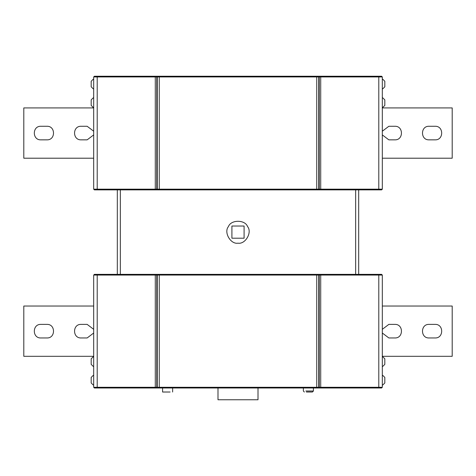 <?xml version="1.0" encoding="UTF-8"?>
<svg xmlns="http://www.w3.org/2000/svg" width="476" height="476" viewBox="0 0 476 476"><rect width="100%" height="100%" fill="white"/><g stroke="black" fill="none" stroke-linecap="round" stroke-linejoin="round"><path stroke-width="0.71" d="M313.422 387.994L313.422 391.01L312.417 392.016L306.383 392.016L312.417 392.016M157.491 76.243L156.788 76.945L155.283 76.945L155.283 76.243L159.258 76.243L94.391 76.243L93.689 76.945L93.689 189.174L382.311 189.174L381.609 189.882L94.391 189.882L93.689 189.174M378.789 76.243L378.789 76.945L320.717 76.945L320.717 76.243L316.742 76.243L316.742 76.945L159.258 76.945L159.258 76.243L381.609 76.243L382.311 76.945L382.311 189.174M93.689 387.285L97.211 387.285L97.211 275.057L93.689 275.057L93.689 387.285L94.391 387.994L159.258 387.994L155.283 387.994L155.283 387.285L97.211 387.285L97.211 387.994M316.742 387.994L159.258 387.994L159.258 387.285L316.742 387.285L316.742 387.994L320.717 387.994L316.742 387.994M378.789 387.994L320.717 387.994L320.717 387.285L378.789 387.285L378.789 387.994L381.609 387.994L382.311 387.285L382.311 275.057L381.609 274.354L316.742 274.354L320.717 274.354L320.717 275.057L319.212 275.057L318.509 274.354M159.258 274.354L316.742 274.354L316.742 275.057L159.258 275.057L159.258 274.354L155.283 274.354L159.258 274.354M93.689 275.057L94.391 274.354L155.283 274.354L155.283 387.285L156.788 387.285L157.491 387.994M358.678 189.882L358.678 274.354M117.322 189.882L117.322 274.354M40.894 337.96L46.928 337.96C55.686 338.335 55.686 324.013 46.928 324.382L40.894 324.382C32.142 324.013 32.142 338.335 40.894 337.96M93.689 329.332L87.156 324.382L81.122 324.382C72.37 324.013 72.37 338.335 81.122 337.96L87.156 337.96L93.689 333.016M93.689 306.032L23.8 306.032L23.8 356.316L93.689 356.316M93.689 131.221L87.156 126.271L81.122 126.271C72.37 125.902 72.37 140.224 81.122 139.849L87.156 139.849L93.689 134.898M40.894 139.849L46.928 139.849C55.686 140.224 55.686 125.902 46.928 126.271L40.894 126.271C32.142 125.902 32.142 140.224 40.894 139.849M93.689 107.921L23.8 107.921L23.8 158.205L93.689 158.205M93.689 79.26L93.189 79.26L91.178 81.271L91.178 86.799L93.189 88.81L93.689 88.81M93.689 107.415L93.189 107.415L91.178 105.404L91.178 99.877L93.189 97.866L93.689 97.866M93.689 375.421L93.189 375.421L91.178 377.432L91.178 382.966L93.189 384.977L93.689 384.977M93.689 366.371L93.189 366.371L91.178 364.36L91.178 358.827L93.189 356.816L93.689 356.816M429.072 324.382L435.106 324.382C443.858 324.013 443.858 338.335 435.106 337.96L429.072 337.96C420.314 338.335 420.314 324.013 429.072 324.382M382.311 329.332L388.844 324.382L394.878 324.382C403.63 324.013 403.63 338.335 394.878 337.96L388.844 337.96L382.311 333.016M382.311 356.316L452.2 356.316L452.2 306.032L382.311 306.032M382.311 131.221L388.844 126.271L394.878 126.271C403.63 125.902 403.63 140.224 394.878 139.849L388.844 139.849L382.311 134.898M435.106 126.271C443.858 125.902 443.858 140.224 435.106 139.849L429.072 139.849C420.314 140.224 420.314 125.902 429.072 126.271L435.106 126.271M382.311 158.205L452.2 158.205L452.2 107.921L382.311 107.921M382.311 375.421L382.811 375.421L384.822 377.432L384.822 382.966L382.811 384.977L382.311 384.977M382.311 366.371L382.811 366.371L384.822 364.36L384.822 358.827L382.811 356.816L382.311 356.816M231.913 238.202L231.913 226.035L244.087 226.035L244.087 238.202L231.913 238.202M238 243.176C230.616 244.509 223.577 232.318 228.42 226.588C230.961 219.531 245.039 219.531 247.579 226.588C252.423 232.318 245.384 244.509 238 243.176M217.99 387.994L217.99 399.757L258.01 399.757L258.01 387.994M162.578 392.016L170.116 392.016L162.578 392.016L162.578 387.994M318.509 76.243L319.212 76.945L320.717 76.945L320.717 189.882L316.742 189.882L316.742 76.945L318.753 76.945L318.753 189.174L318.051 189.882M157.949 76.243L157.247 76.945L159.258 76.945L159.258 189.882L155.283 189.882L155.283 76.945L93.689 76.945M382.311 97.866L382.811 97.866L384.822 99.877L384.822 105.404L382.811 107.415L382.311 107.415M382.311 88.81L382.811 88.81L384.822 86.799L384.822 81.271L382.811 79.26L382.311 79.26M313.422 391.01L305.884 391.01L313.422 391.01M97.211 76.243L97.211 189.882M157.949 189.882L157.247 189.174L157.247 76.945L156.788 76.945L156.788 189.174L157.491 189.882M318.051 76.243L319.212 76.945L319.212 189.174L318.509 189.882M382.311 76.945L378.789 76.945L378.789 189.882M157.491 274.354L156.788 275.057L156.788 387.285L159.258 387.285L159.258 275.057L157.247 275.057L157.247 387.285L157.949 387.994M318.051 274.354L318.753 275.057L318.753 387.285L319.212 387.285L319.212 275.057L316.742 275.057L316.742 387.285L318.753 387.285L318.051 387.994M382.311 275.057L320.717 275.057L320.717 387.285L319.212 387.285L318.509 387.994M378.789 274.354L378.789 387.285L382.311 387.285M97.211 274.354L97.211 275.057L157.247 275.057L157.949 274.354M355.661 274.354L355.661 189.882M120.339 189.882L120.339 274.354M303.367 387.994L303.367 391.01L304.372 392.016M172.633 392.016L172.633 387.994"/></g></svg>
